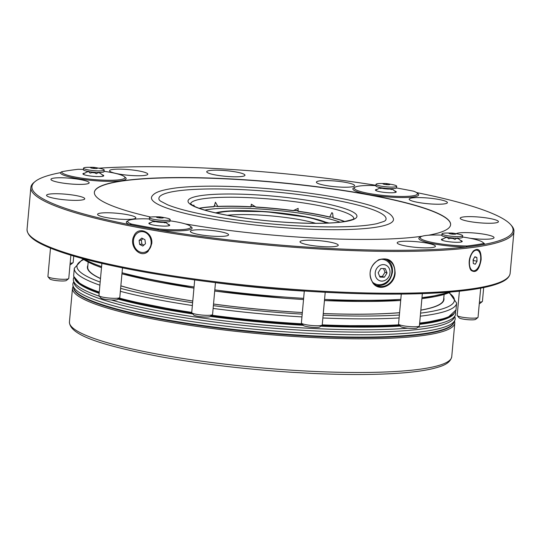 <?xml version="1.0" encoding="UTF-8"?>
<svg xmlns="http://www.w3.org/2000/svg" width="541" height="541" viewBox="0 0 541 541"><rect width="100%" height="100%" fill="white"/><g stroke="black" fill="none" stroke-linecap="round" stroke-linejoin="round"><path stroke-width="0.81" d="M450.599 224.792A178.855 26.468 5.2 0 0 403.37 202.293A178.855 26.468 5.2 0 0 209.002 178.185A178.855 26.468 5.2 0 0 94.364 192.373M154.422 202.138A121.509 17.981 -174.8 0 1 152.116 196.072C154.496 192.873 159.02 190.337 175.406 188.011C186.327 186.665 200.028 186.05 216.495 186.178C237.871 186.388 260.6 187.734 284.667 190.216C320.996 194.104 349.79 199.257 371.038 205.675C387.282 211.024 391.346 214.385 393.131 218.009A121.509 17.981 -174.8 0 1 290.537 228.133A121.509 17.981 -174.8 0 1 154.422 202.138M428.316 235.247A178.855 26.468 5.2 0 0 450.612 224.711A178.855 26.468 5.2 0 0 403.39 202.124A178.855 26.468 5.2 0 0 208.745 178.009A178.855 26.468 5.2 0 0 94.371 192.292A178.855 26.468 5.2 0 0 141.593 214.878A178.855 26.468 5.2 0 0 150.77 217.069M185.157 223.893A178.855 26.468 5.2 0 0 422.081 236.241M316.397 182.161L316.397 182.161A19.192 2.84 5.2 0 0 316.661 182.696A19.192 2.84 5.2 0 0 336.975 186.875A19.192 2.84 5.2 0 0 354.625 185.644L354.625 185.644A19.192 2.84 5.2 0 0 335.772 181.073A19.192 2.84 5.2 0 0 316.397 182.161A19.192 2.84 5.2 0 0 316.661 182.696A19.192 2.84 5.2 0 0 336.975 186.875A19.192 2.84 5.2 0 0 354.625 185.637L354.625 185.637M460.208 218.206L460.208 218.206A19.192 2.84 5.2 0 0 479.062 222.777A19.192 2.84 5.2 0 0 498.437 221.688L498.437 221.688A19.192 2.84 5.2 0 0 487.583 218.104A19.192 2.84 5.2 0 0 467.147 216.664A19.192 2.84 5.2 0 0 460.208 218.206A19.192 2.84 5.2 0 0 479.062 222.77A19.192 2.84 5.2 0 0 498.437 221.682L498.437 221.682M397.189 242.801L397.189 242.801A19.192 2.84 5.2 0 0 416.043 247.372A19.192 2.84 5.2 0 0 435.417 246.283L435.417 246.283A19.192 2.84 5.2 0 0 422.981 242.463A19.192 2.84 5.2 0 0 397.189 242.801A19.192 2.84 5.2 0 0 416.043 247.372A19.192 2.84 5.2 0 0 435.417 246.277L435.417 246.277M190.358 231.359L190.358 231.352A19.192 2.84 5.2 0 0 190.358 231.359A19.192 2.84 5.2 0 0 209.211 235.923A19.192 2.84 5.2 0 0 228.586 234.835L228.586 234.835A19.192 2.84 5.2 0 0 228.322 234.294A19.192 2.84 5.2 0 0 208.008 230.121A19.192 2.84 5.2 0 0 190.358 231.352A19.192 2.84 5.2 0 0 209.211 235.923A19.192 2.84 5.2 0 0 228.586 234.835L228.586 234.835M46.546 195.315L46.546 195.308A19.192 2.84 5.2 0 0 46.546 195.315A19.192 2.84 5.2 0 0 57.4 198.885A19.192 2.84 5.2 0 0 77.836 200.332A19.192 2.84 5.2 0 0 84.775 198.79L84.775 198.79A19.192 2.84 5.2 0 0 65.921 194.219A19.192 2.84 5.2 0 0 46.546 195.308A19.192 2.84 5.2 0 0 57.4 198.885A19.192 2.84 5.2 0 0 77.836 200.332A19.192 2.84 5.2 0 0 84.775 198.79L84.775 198.79M50.935 179.341L50.935 179.341A19.192 2.84 5.2 0 0 73.224 184.177A19.192 2.84 5.2 0 0 89.164 182.817L89.164 182.817A19.192 2.84 5.2 0 0 70.31 178.246A19.192 2.84 5.2 0 0 50.935 179.335A19.192 2.84 5.2 0 0 73.224 184.17A19.192 2.84 5.2 0 0 89.164 182.817L89.164 182.817M416.489 192.562A241.556 35.753 -174.8 0 1 510.832 224.819A241.556 35.753 -174.8 0 1 484.614 244.316L483.35 243.578A241.151 35.692 -174.8 0 1 467.045 245.979A31.73 4.693 -174.8 0 1 434.727 242.943A31.73 4.693 -174.8 0 1 420.289 237.337A31.73 4.693 -174.8 0 1 441.862 235.132M98.847 168.197A241.556 35.753 -174.8 0 1 375.934 185.299M467.045 245.979L466.058 247.041A241.556 35.753 -174.8 0 1 158.98 230.047L157.417 228.843A241.151 35.692 -174.8 0 1 131.612 224.109L129.617 224.664A241.556 35.753 -174.8 0 1 35.124 181.526A241.556 35.753 -174.8 0 1 60.369 172.687L61.789 171.7A241.151 35.692 -174.8 0 1 78.093 169.299A31.73 4.693 -174.8 0 1 83.402 169.428M109.566 170.713L109.566 170.713A19.192 2.84 5.2 0 0 122.002 174.533A19.192 2.84 5.2 0 0 147.794 174.195L147.794 174.195A19.192 2.84 5.2 0 0 128.941 169.624A19.192 2.84 5.2 0 0 109.566 170.713A19.192 2.84 5.2 0 0 122.002 174.527A19.192 2.84 5.2 0 0 147.801 174.188L147.801 174.188M97.576 214.351L97.576 214.351A19.192 2.84 5.2 0 0 113.17 218.578A19.192 2.84 5.2 0 0 134.608 218.679A19.192 2.84 5.2 0 0 135.805 217.827A19.192 2.84 5.2 0 0 135.811 217.827A19.192 2.84 5.2 0 0 116.951 213.255A19.192 2.84 5.2 0 0 97.576 214.344A19.192 2.84 5.2 0 0 113.17 218.578A19.192 2.84 5.2 0 0 134.608 218.679A19.192 2.84 5.2 0 0 135.811 217.827L135.805 217.827M300.018 241.773L300.018 241.766A19.192 2.84 5.2 0 0 300.018 241.773A19.192 2.84 5.2 0 0 318.879 246.338A19.192 2.84 5.2 0 0 338.247 245.249L338.247 245.249A19.192 2.84 5.2 0 0 333.878 243.004A19.192 2.84 5.2 0 0 312.786 240.251A19.192 2.84 5.2 0 0 300.018 241.766A19.192 2.84 5.2 0 0 318.879 246.338A19.192 2.84 5.2 0 0 338.247 245.249L338.247 245.249M462.947 237.073A19.192 2.84 5.2 0 1 462.548 236.985A19.192 2.84 5.2 0 0 462.893 237.066M469.676 238.196A19.192 2.84 5.2 0 0 494.048 237.661A19.192 2.84 5.2 0 0 494.048 237.655A19.192 2.84 5.2 0 0 471.759 232.819A19.192 2.84 5.2 0 0 456.178 233.692M409.172 199.169L409.179 199.162A19.192 2.84 5.2 0 0 409.172 199.169A19.192 2.84 5.2 0 0 428.032 203.741A19.192 2.84 5.2 0 0 447.407 202.645L447.407 202.645A19.192 2.84 5.2 0 0 431.813 198.412A19.192 2.84 5.2 0 0 410.376 198.317A19.192 2.84 5.2 0 0 409.179 199.162A19.192 2.84 5.2 0 0 428.032 203.734A19.192 2.84 5.2 0 0 447.407 202.645L447.407 202.645M206.736 171.747L206.736 171.747A19.192 2.84 5.2 0 0 211.105 173.992A19.192 2.84 5.2 0 0 232.197 176.745A19.192 2.84 5.2 0 0 244.965 175.23L244.965 175.23A19.192 2.84 5.2 0 0 226.104 170.658A19.192 2.84 5.2 0 0 206.736 171.747A19.192 2.84 5.2 0 0 211.112 173.992A19.192 2.84 5.2 0 0 232.197 176.738A19.192 2.84 5.2 0 0 244.965 175.223L244.965 175.223M462.541 237.012A31.73 4.693 -174.8 0 1 483.37 243.078A31.73 4.693 -174.8 0 1 483.35 243.578M443.282 238.838A10.468 1.549 5.2 0 0 441.375 239.541A10.468 1.549 5.2 0 0 444.141 240.867A10.468 1.549 5.2 0 0 455.536 242.273A10.468 1.549 5.2 0 0 462.23 241.442A10.468 1.549 5.2 0 0 460.479 240.4M131.612 224.109A31.73 4.693 -174.8 0 1 127.784 221.147A31.73 4.693 -174.8 0 1 149.363 218.943M170.043 220.823A31.73 4.693 -174.8 0 1 190.865 226.889A31.73 4.693 -174.8 0 1 157.417 228.843M150.783 222.649A10.468 1.549 5.2 0 0 148.876 223.352A10.468 1.549 5.2 0 0 151.636 224.677A10.468 1.549 5.2 0 0 163.03 226.084A10.468 1.549 5.2 0 0 169.725 225.252A10.468 1.549 5.2 0 0 167.981 224.211M104.082 171.308A31.73 4.693 -174.8 0 1 124.903 177.374A31.73 4.693 -174.8 0 1 93.14 179.484A31.73 4.693 -174.8 0 1 61.789 171.7M84.815 173.134A10.468 1.549 5.2 0 0 82.908 173.837A10.468 1.549 5.2 0 0 85.674 175.162A10.468 1.549 5.2 0 0 95.629 176.508A10.468 1.549 5.2 0 0 103.764 175.737A10.468 1.549 5.2 0 0 102.012 174.696M396.465 187.964A241.151 35.692 -174.8 0 1 413.527 191.169A31.73 4.693 -174.8 0 1 417.409 193.563A31.73 4.693 -174.8 0 1 385.415 195.653A31.73 4.693 -174.8 0 1 354.321 187.828A31.73 4.693 -174.8 0 1 375.9 185.617M377.32 189.323A10.468 1.549 5.2 0 0 375.413 190.033A10.468 1.549 5.2 0 0 378.179 191.352A10.468 1.549 5.2 0 0 388.134 192.697A10.468 1.549 5.2 0 0 396.269 191.927A10.468 1.549 5.2 0 0 394.517 190.885M35.124 181.526L34.063 182.385A242.544 35.895 5.2 0 0 30.857 187.49A242.544 35.895 5.2 0 0 128.947 225.705A242.544 35.895 5.2 0 0 379.809 251.315A242.544 35.895 5.2 0 0 513.95 231.453A242.544 35.895 5.2 0 0 511.718 225.854L510.832 224.819M471.015 270.311C475.864 273.543 479.245 269.979 481.138 259.612C481.233 250.314 478.67 247.413 473.449 250.902C469.236 256.306 468.127 262.263 470.122 268.789L471.015 270.311M148.146 251.328L151.723 243.808C153.428 232.116 137.969 225.387 133.877 236.106C128.589 245.844 140.295 259.146 148.146 251.328M373.04 283.22C367.718 273.895 369.611 266.057 378.72 259.721C389.141 256.961 394.605 261.384 395.126 272.982C394.774 284.945 379.85 292.417 373.04 283.22M144.001 252.39A10.468 8.825 -98.4 0 0 144.19 252.37A10.468 8.825 -98.4 0 0 151.48 243.626A10.468 8.825 -98.4 0 0 149.559 235.862A10.468 8.825 -98.4 0 0 141.14 231.649A10.468 8.825 -98.4 0 0 140.958 231.683M476.966 250.185A10.468 5.41 -79.6 0 1 479.678 252.613A10.468 5.41 -79.6 0 1 479.583 264.515A10.468 5.41 -79.6 0 1 473.186 270.784A10.468 5.41 -79.6 0 1 469.75 259.504A10.468 5.41 -79.6 0 1 476.966 250.185L476.378 250.077A10.468 5.41 100.4 0 0 473.105 251.267M469.946 268.37A10.468 5.41 100.4 0 0 472.604 270.676L473.186 270.784M394.754 272.928A13.958 12.132 110.5 0 0 387.322 259.721A13.958 12.132 110.5 0 0 371.072 268.559A13.958 12.132 110.5 0 0 377.564 285.878A13.958 12.132 110.5 0 0 394.754 272.928M386.233 259.382C390.703 261.918 392.78 266.152 392.462 272.076C390.501 281.82 385.192 286.27 376.529 285.425M372.864 282.443C375.637 284.6 378.741 285.235 382.183 284.336C385.395 283.362 387.924 281.448 389.763 278.574C392.732 273.374 392.624 268.302 389.419 263.366C387.356 260.667 384.631 259.308 381.256 259.288M103.568 176.001A10.38 1.535 5.2 0 0 103.426 175.852L99.28 172.457M87.757 171.511L83.226 174.013A10.38 1.535 5.2 0 0 83.057 174.134M88.21 171.605C86.776 172.166 86.817 172.031 88.318 171.213C86.817 172.031 86.776 172.166 88.21 171.605A5.532 0.818 5.2 0 0 89.596 172.126C89.549 173.194 90.313 173.336 91.896 172.545A5.532 0.818 5.2 0 0 94.878 172.829C96.251 173.904 97.049 173.911 97.285 172.856A5.532 0.818 5.2 0 0 98.259 172.768A5.532 0.818 5.2 0 0 98.881 172.62C100.234 173.445 100.268 173.309 98.989 172.221M104.197 170.05L104.055 171.605A10.38 1.535 -174.8 0 1 102.452 172.268A10.38 1.535 -174.8 0 1 90.773 171.882A10.38 1.535 -174.8 0 1 83.375 169.725L83.517 168.17A10.38 1.535 5.2 0 0 93.715 170.638A10.38 1.535 5.2 0 0 104.197 170.05A10.38 1.535 5.2 0 0 99.443 168.312L95.838 167.642A3.489 0.514 5.2 0 0 92.166 167.311A3.489 0.514 5.2 0 0 91.023 167.379A3.489 0.514 5.2 0 0 92.098 168.183A3.489 0.514 5.2 0 0 96.893 168.454A3.489 0.514 5.2 0 0 95.838 167.642M92.166 167.311L88.501 167.318A10.38 1.535 5.2 0 0 85.113 167.507A10.38 1.535 5.2 0 0 83.517 168.17M94.553 168.021L93.268 167.852L94.553 168.021M388.56 277.154A8.372 7.276 110.5 0 0 383.461 264.617A8.372 7.276 110.5 0 0 375.792 276.809A8.372 7.276 110.5 0 0 388.56 277.154M378.166 272.738L379.938 277.093L384.374 277.215L387.038 272.975L385.266 268.62L380.83 268.505L378.166 272.738M384.374 277.215L382.352 276.458L385.016 272.224L383.535 268.579M385.016 272.224L387.038 272.975M382.352 276.458L379.654 276.39M396.073 192.19A10.38 1.535 5.2 0 0 395.924 192.041L391.779 188.647M380.418 187.619L375.725 190.202A10.38 1.535 5.2 0 0 375.555 190.324M384.563 188.14L384.529 188.755L387.241 189.012A5.532 0.818 5.2 0 0 389.892 189.039L391.704 189.539L391.339 188.823A5.532 0.818 5.2 0 0 391.596 188.653M380.594 187.646A5.532 0.818 5.2 0 0 380.742 187.822L380.201 188.478L382.007 188.288A5.532 0.818 5.2 0 0 383.156 188.538A5.532 0.818 5.2 0 0 384.529 188.755M396.695 186.239L396.553 187.795A10.38 1.535 -174.8 0 1 391.143 188.647A10.38 1.535 -174.8 0 1 380.688 187.666A10.38 1.535 -174.8 0 1 375.873 185.915L376.015 184.359A10.38 1.535 5.2 0 0 386.22 186.834A10.38 1.535 5.2 0 0 396.695 186.239A10.38 1.535 5.2 0 0 391.941 184.501A10.38 1.535 5.2 0 0 391.88 184.488M384.665 183.5A3.489 0.514 5.2 0 0 383.799 184.197A3.489 0.514 5.2 0 0 389.074 184.677A3.489 0.514 5.2 0 0 388.343 183.832A3.489 0.514 5.2 0 0 384.665 183.5L381.006 183.507A10.38 1.535 5.2 0 0 376.015 184.359M388.343 183.832A3.489 0.514 5.2 0 0 388.323 183.832L391.941 184.501M386.091 184.156L387.16 184.17L386.091 184.156M462.034 241.705A10.38 1.535 5.2 0 0 461.892 241.556L457.74 238.162M446.224 237.215L441.686 239.717A10.38 1.535 5.2 0 0 441.524 239.832M446.677 237.31C445.243 237.864 445.284 237.736 446.785 236.911C445.284 237.736 445.243 237.864 446.677 237.31A5.532 0.818 5.2 0 0 448.063 237.824C448.009 238.899 448.773 239.041 450.355 238.25A5.532 0.818 5.2 0 0 453.344 238.534C454.711 239.602 455.515 239.616 455.752 238.554A5.532 0.818 5.2 0 0 456.719 238.473A5.532 0.818 5.2 0 0 457.348 238.324C458.694 239.149 458.734 239.014 457.456 237.925M462.656 235.754L462.514 237.31A10.38 1.535 -174.8 0 1 460.918 237.966A10.38 1.535 -174.8 0 1 449.233 237.587A10.38 1.535 -174.8 0 1 441.841 235.423L441.977 233.874A10.38 1.535 5.2 0 0 449.375 236.032A10.38 1.535 5.2 0 0 461.06 236.417A10.38 1.535 5.2 0 0 462.656 235.754A10.38 1.535 5.2 0 0 457.902 234.01L454.305 233.347A3.489 0.514 5.2 0 0 450.633 233.015A3.489 0.514 5.2 0 0 449.943 233.759A3.489 0.514 5.2 0 0 455.366 234.158A3.489 0.514 5.2 0 0 454.305 233.347M450.633 233.015L446.967 233.015A10.38 1.535 5.2 0 0 441.977 233.874M451.843 233.509L453.121 233.678L451.843 233.509M169.529 225.509A10.38 1.535 5.2 0 0 169.387 225.367L165.242 221.972M153.881 220.938L149.188 223.528A10.38 1.535 5.2 0 0 149.018 223.643M158.026 221.465L157.992 222.074L160.704 222.331A5.532 0.818 5.2 0 0 163.348 222.365L165.161 222.858L164.802 222.148A5.532 0.818 5.2 0 0 165.059 221.972M154.057 220.971A5.532 0.818 5.2 0 0 154.205 221.141L153.664 221.796L155.463 221.614A5.532 0.818 5.2 0 0 156.619 221.857A5.532 0.818 5.2 0 0 157.992 222.074M170.158 219.565L170.016 221.12A10.38 1.535 -174.8 0 1 164.606 221.972A10.38 1.535 -174.8 0 1 154.151 220.992A10.38 1.535 -174.8 0 1 149.336 219.233L149.478 217.685A10.38 1.535 5.2 0 0 154.293 219.436A10.38 1.535 5.2 0 0 164.748 220.417A10.38 1.535 5.2 0 0 170.158 219.565A10.38 1.535 5.2 0 0 165.404 217.82L161.806 217.157A3.489 0.514 5.2 0 0 158.128 216.826A3.489 0.514 5.2 0 0 158.067 217.698A3.489 0.514 5.2 0 0 162.855 217.969A3.489 0.514 5.2 0 0 161.806 217.157M158.128 216.826L154.469 216.826A10.38 1.535 5.2 0 0 149.478 217.685M160.298 217.374L159.23 217.36L160.298 217.374M473.098 259.761L473.307 263.514L475.282 264.238L477.054 261.208L476.851 257.455L474.87 256.732L473.098 259.761M474.68 257.056L476.851 257.455M473.172 261.161L473.449 259.159M473.531 260.559L477.054 261.208M149.194 235.917A10.468 8.825 81.6 0 1 143.818 252.424A10.468 8.825 81.6 0 1 133.559 243.349A10.468 8.825 81.6 0 1 140.768 231.704A10.468 8.825 81.6 0 1 149.194 235.917M139.111 240.434L139.639 244.431L142.824 246.06L145.482 243.693L144.947 239.697L141.762 238.067L139.111 240.434L141.336 240.109L141.87 244.099L143.872 245.127M142.946 238.676L141.336 240.109M141.87 244.099L139.639 244.431M73.738 256.082L73.157 262.459A10.468 1.549 -174.8 0 1 73.015 262.683A10.468 1.549 -174.8 0 1 70.147 263.264M73.015 262.683L70.77 264.508A8.379 1.238 -174.8 0 1 70.012 264.792M70.878 255.224L68.768 278.432A10.468 1.549 -174.8 0 1 68.633 278.649A10.468 1.549 -174.8 0 1 57.806 278.987A10.468 1.549 -174.8 0 1 48.014 276.776A10.468 1.549 -174.8 0 1 47.912 276.532L50.496 248.143M68.633 278.649L66.381 280.481A8.379 1.238 -174.8 0 1 57.725 280.752A8.379 1.238 -174.8 0 1 49.887 278.98L48.014 276.776M122.496 267.863L119.798 297.469A10.468 1.549 -174.8 0 1 119.662 297.692A10.468 1.549 -174.8 0 1 114.11 298.328A10.468 1.549 -174.8 0 1 99.044 295.812A10.468 1.549 -174.8 0 1 98.949 295.575L101.877 263.399M119.662 297.692L117.417 299.518A8.379 1.238 -174.8 0 1 112.974 300.032A8.379 1.238 -174.8 0 1 100.924 298.017L99.044 295.812M215.474 282.618L212.579 314.477A10.468 1.549 -174.8 0 1 212.437 314.693A10.468 1.549 -174.8 0 1 210.902 315.153A10.468 1.549 -174.8 0 1 199.879 314.842A10.468 1.549 -174.8 0 1 191.818 312.82A10.468 1.549 -174.8 0 1 191.724 312.576L194.692 279.927M212.437 314.693L210.192 316.526A8.379 1.238 -174.8 0 1 208.961 316.891A8.379 1.238 -174.8 0 1 200.15 316.641A8.379 1.238 -174.8 0 1 193.698 315.024L191.818 312.82M325.209 292.262L322.24 324.891A10.468 1.549 -174.8 0 1 322.226 324.945A10.468 1.549 -174.8 0 1 322.105 325.107A10.468 1.549 -174.8 0 1 311.677 325.486A10.468 1.549 -174.8 0 1 301.486 323.234A10.468 1.549 -174.8 0 1 301.391 322.991L304.299 291.011M322.105 325.107L319.859 326.94A8.379 1.238 -174.8 0 1 311.515 327.237A8.379 1.238 -174.8 0 1 303.366 325.439L301.486 323.234M422.345 293.621L419.41 325.925A10.468 1.549 -174.8 0 1 419.268 326.142A10.468 1.549 -174.8 0 1 408.84 326.521A10.468 1.549 -174.8 0 1 398.649 324.269A10.468 1.549 -174.8 0 1 398.555 324.025L401.28 294.081M419.268 326.142L417.023 327.974A8.379 1.238 -174.8 0 1 408.678 328.272A8.379 1.238 -174.8 0 1 400.529 326.473L398.649 324.269M480.692 288.157L478.041 317.296A10.468 1.549 -174.8 0 1 477.899 317.52A10.468 1.549 -174.8 0 1 467.471 317.892A10.468 1.549 -174.8 0 1 457.28 315.64A10.468 1.549 -174.8 0 1 457.186 315.403L459.39 291.18M477.899 317.52L475.654 319.346A8.379 1.238 -174.8 0 1 467.316 319.65A8.379 1.238 -174.8 0 1 459.16 317.844L457.28 315.64M483.681 287.569L482.43 301.33A10.468 1.549 -174.8 0 1 482.288 301.547A10.468 1.549 -174.8 0 1 479.421 302.135M482.288 301.547L480.043 303.379A8.379 1.238 -174.8 0 1 479.279 303.663M469.615 238.182A19.192 2.84 5.2 0 0 494.048 237.655L494.048 237.655M444.1 294.541L443.654 299.471A178.699 26.448 -174.8 0 1 420.851 310.094M399.589 312.684A178.699 26.448 -174.8 0 1 323.275 313.523M302.338 312.522A178.699 26.448 -174.8 0 1 213.526 304.022M192.779 301.012A178.699 26.448 -174.8 0 1 120.859 285.824M100.504 278.459A178.699 26.448 -174.8 0 1 87.723 267.078L88.169 262.148M185.482 312.313A187.788 27.794 5.2 0 0 192.292 313.374L118.432 298.693M210.821 316.012A187.788 27.794 5.2 0 0 302.818 324.796M321.354 325.723A187.788 27.794 5.2 0 0 339.464 326.318M303.258 325.317A191.027 28.274 -174.8 0 1 210.293 316.444M192.799 313.969A191.027 28.274 -174.8 0 1 117.945 299.092M99.152 293.344A191.027 28.274 -174.8 0 1 75.098 279.562M453.818 314.03A191.027 28.274 -174.8 0 1 419.552 324.363M400.191 326.074A191.027 28.274 -174.8 0 1 320.759 326.203M407.84 328.191A191.94 28.409 -174.8 0 1 306.531 328.13A191.94 28.409 -174.8 0 1 111.223 299.971M99.422 296.265A191.94 28.409 -174.8 0 1 73.468 280.732A191.94 28.409 -174.8 0 1 73.752 277.648L73.928 277.276M455.38 311.995L455.488 312.394A191.94 28.409 -174.8 0 1 455.204 315.471A191.94 28.409 -174.8 0 1 417.936 327.231M455.204 315.471L454.055 317.892A191.014 28.274 -174.8 0 1 306.098 330.483A191.014 28.274 -174.8 0 1 74.164 283.315L73.468 280.732M454.758 316.411L455.028 317.411A191.94 28.409 -174.8 0 1 454.751 320.488A191.94 28.409 -174.8 0 1 306.078 333.148A191.94 28.409 -174.8 0 1 73.015 285.749A191.94 28.409 -174.8 0 1 73.292 282.666L73.738 281.733M454.751 320.488L453.615 322.876A191.027 28.274 -174.8 0 1 305.651 335.474A191.027 28.274 -174.8 0 1 73.698 288.299L73.015 285.749M332.492 336.637A187.788 27.794 -174.8 0 1 304.894 335.454A187.788 27.794 -174.8 0 1 190.351 323.707M293.371 372.357L310.324 373.29M385.449 220.498A114.056 16.879 5.2 0 0 383.292 214.804A114.056 16.879 5.2 0 0 255.535 190.405A114.056 16.879 5.2 0 0 159.223 199.906L160.454 201.083L167.575 204.789C179.734 209.678 199.047 214.209 225.523 218.381C256.339 223.068 287.244 225.854 318.236 226.733C344.928 227.342 364.519 226.314 377.003 223.649L384.171 221.357L385.456 220.491M333.188 217.347A86.026 12.734 -174.8 0 0 333.006 217.306L332.965 217.299A85.992 12.727 5.2 0 0 332.147 217.103L329.733 217.015L331.87 212.633L332.647 213.249L333.188 218.016A82.185 12.166 5.2 0 1 344.509 221.546M329.733 217.015A82.009 12.139 5.2 0 0 298.03 211.206L298.071 211.355A82.185 12.166 5.2 0 1 329.848 217.184M298.111 210.936A86.026 12.734 -174.8 0 0 294.987 210.517L293.33 210.571L298.165 208.373L298.03 211.206M293.33 210.571A82.009 12.139 5.2 0 0 255.852 207.007L255.798 207.156A82.185 12.166 5.2 0 1 293.364 210.72M215.609 206.04A85.992 12.727 5.2 0 0 214.75 206.074L217.712 206.534A82.185 12.166 5.2 0 1 250.997 206.885L251.322 204.2L255.852 207.007M251.051 206.743A82.009 12.139 5.2 0 0 217.847 206.392L217.712 206.534M199.298 208.332A82.185 12.166 5.2 0 1 214.094 206.709L215.433 202.219L217.847 206.392M214.222 206.567A82.009 12.139 5.2 0 0 199.095 208.258M193.779 205.039L194.381 206.31M344.725 221.512A82.009 12.139 5.2 0 0 333.073 217.854M294.405 210.395L294.953 210.517A85.992 12.727 5.2 0 0 294.223 210.422M255.149 206.709A85.992 12.727 5.2 0 0 254.459 206.669L254.432 206.662A86.026 12.734 -174.8 0 0 251.017 206.473M215.582 206.033L214.709 206.067A86.026 12.734 -174.8 0 0 214.202 206.094M339.971 222.168A76.254 11.287 5.2 0 0 272.454 209.969A76.254 11.287 5.2 0 0 204.755 210.091M328.982 223.007A76.254 11.287 5.2 0 0 326.034 222.277M215.737 212.782A76.254 11.287 5.2 0 0 215.345 212.816M294.987 210.517L298.213 210.517M332.965 217.299L332.14 217.103L332.965 217.299M250.997 206.182L254.432 206.662M254.98 206.655L255.798 207.156M214.209 205.763L214.709 206.067M417.206 193.198A33.021 4.889 -174.8 0 1 385.32 196.708A33.021 4.889 -174.8 0 1 354.585 187.497M124.707 177.008A33.021 4.889 -174.8 0 1 98.009 180.924A33.021 4.889 -174.8 0 1 60.369 172.687M190.669 226.523A33.021 4.889 -174.8 0 1 158.98 230.047A241.556 35.753 5.2 0 1 129.617 224.664A33.021 4.889 -174.8 0 1 128.048 220.823M483.174 242.713A33.021 4.889 -174.8 0 1 484.614 244.316A241.556 35.753 5.2 0 1 466.058 247.041A33.021 4.889 -174.8 0 1 429.987 243.098A33.021 4.889 -174.8 0 1 420.546 237.012M30.857 187.49L27.05 229.31A242.544 35.895 5.2 0 0 265.34 287.041A242.544 35.895 5.2 0 0 510.143 273.273L513.95 231.453M29.775 235.463A241.496 35.74 5.2 0 0 265.266 287.92A241.496 35.74 5.2 0 0 506.349 278.831M215.474 282.659A191.94 28.409 5.2 0 0 304.285 291.132M83.936 258.936A191.94 28.409 5.2 0 0 101.58 266.625M122.05 272.759A191.94 28.409 5.2 0 0 194.057 286.953M214.818 289.881A191.94 28.409 5.2 0 0 303.629 298.348M324.559 299.416A191.94 28.409 5.2 0 0 400.793 299.396M421.987 297.618A191.94 28.409 5.2 0 0 448.841 292.147M82.239 258.483A190.547 28.2 5.2 0 0 101.492 267.592M121.955 273.82A190.547 28.2 5.2 0 0 193.949 288.11L121.948 273.854M214.709 291.038A190.547 28.2 5.2 0 0 303.528 299.511M400.692 300.505L324.451 300.593A190.547 28.2 5.2 0 0 400.698 300.478M421.892 298.632A190.547 28.2 5.2 0 0 450.592 292.005M87.865 265.462A179.03 26.495 5.2 0 0 100.491 278.574M120.853 285.885A179.03 26.495 5.2 0 0 192.772 301.046M213.526 304.056A179.03 26.495 5.2 0 0 302.338 312.556M323.275 313.564A179.03 26.495 5.2 0 0 399.583 312.745M420.837 310.176A179.03 26.495 5.2 0 0 443.796 297.854M83.625 259.633A189.499 28.044 5.2 0 0 100.173 282.064M120.629 288.367A189.499 28.044 5.2 0 0 192.623 302.723M213.377 305.658A189.499 28.044 5.2 0 0 302.196 314.138M323.126 315.193A189.499 28.044 5.2 0 0 399.373 315.038M420.573 313.138A189.499 28.044 5.2 0 0 449.023 292.884M99.267 292.059A191.94 28.409 5.2 0 1 73.691 275.146L74.32 268.268A191.94 28.409 5.2 0 0 99.889 285.188M120.359 291.322A191.94 28.409 5.2 0 0 192.366 305.516M213.127 308.438A191.94 28.409 5.2 0 0 301.939 316.911M322.869 317.98A191.94 28.409 5.2 0 0 399.109 317.952M420.296 316.174A191.94 28.409 5.2 0 0 456.624 303.061L449.388 292.742M119.209 298.057A191.94 28.409 5.2 0 0 191.744 312.387M211.795 315.22A191.94 28.409 5.2 0 0 301.986 323.822M322.247 324.857A191.94 28.409 5.2 0 0 399.096 324.796M419.667 323.051A191.94 28.409 5.2 0 0 455.995 309.939L456.624 303.061M75.956 280.13A190.899 28.254 5.2 0 0 99.199 292.789M118.459 298.673A190.899 28.254 5.2 0 0 192.271 313.347M302.784 324.762L210.848 315.991A190.899 28.254 5.2 0 0 302.777 324.749M321.388 325.689A190.899 28.254 5.2 0 0 399.752 325.56M419.6 323.809A190.899 28.254 5.2 0 0 452.864 314.429M73.644 288.116A190.899 28.254 5.2 0 0 261.188 332.708A190.899 28.254 5.2 0 0 453.696 322.7M73.116 286.148L72.501 288.204A191.94 28.409 5.2 0 0 261.08 333.892A191.94 28.409 5.2 0 0 454.805 322.997L454.575 320.86M72.501 288.204L69.437 321.888A191.94 28.409 5.2 0 0 258.016 367.576A191.94 28.409 5.2 0 0 451.742 356.681L454.805 322.997M334.541 205.648A84.802 12.551 5.2 0 0 191.832 197.749A84.802 12.551 5.2 0 0 291.058 222.621A84.802 12.551 5.2 0 0 334.541 205.648M353.909 218.632A82.009 12.139 5.2 0 0 332.248 208.495A82.009 12.139 5.2 0 0 243.7 197.465A82.009 12.139 5.2 0 0 190.588 203.768M327.521 223.075A59.679 8.832 5.2 0 0 272.157 212.18A59.679 8.832 5.2 0 0 215.737 212.904M326.372 223.115A58.272 8.622 5.2 0 0 272.137 212.39A58.272 8.622 5.2 0 0 216.853 213.154M315.633 223.305A54.803 8.108 5.2 0 0 227.389 215.271M27.05 229.31C27.118 237.201 38.174 242.929 48.906 247.487C70.418 256.38 103.243 264.738 147.375 272.563C194.692 280.806 245.384 286.845 299.457 290.679C367.319 295.454 430.508 295.251 468.425 290.111C482.849 288.184 493.615 285.648 500.723 282.503C506.511 280.015 509.649 276.938 510.143 273.273M143.818 252.424L144.19 252.37M140.768 231.704L141.14 231.649M81.671 258.327L93.593 264.623L101.485 267.653M214.709 291.058L285.54 298.321L303.521 299.531M421.885 298.679L451.18 291.957M74.32 268.268L81.799 260.093L83.294 259.423M73.691 275.146L73.725 276.37L80.623 284.417L93.052 290.531L99.199 292.83M321.374 325.702L399.772 325.581M419.6 323.849L447.61 317.756L455.995 309.939M69.437 321.888C69.532 335.718 104.481 345.841 160.095 356.661C201.387 364.086 245.864 369.327 293.52 372.391M451.742 356.681C450.017 364.276 440.989 366.48 432.834 368.637C425.625 370.348 416.556 371.687 405.615 372.668C380.039 374.893 348.282 375.109 310.338 373.324M190.513 203.653L192.839 205.492C195.626 207.115 200.258 208.833 206.73 210.652C217.34 213.573 230.777 216.15 247.048 218.395C282.017 223.284 324.417 224.779 343.691 221.675C358.243 218.578 352.455 218.618 353.997 218.537M327.758 223.061L309.1 217.462L265.543 211.619L226.422 211.139L215.507 212.85"/></g></svg>

